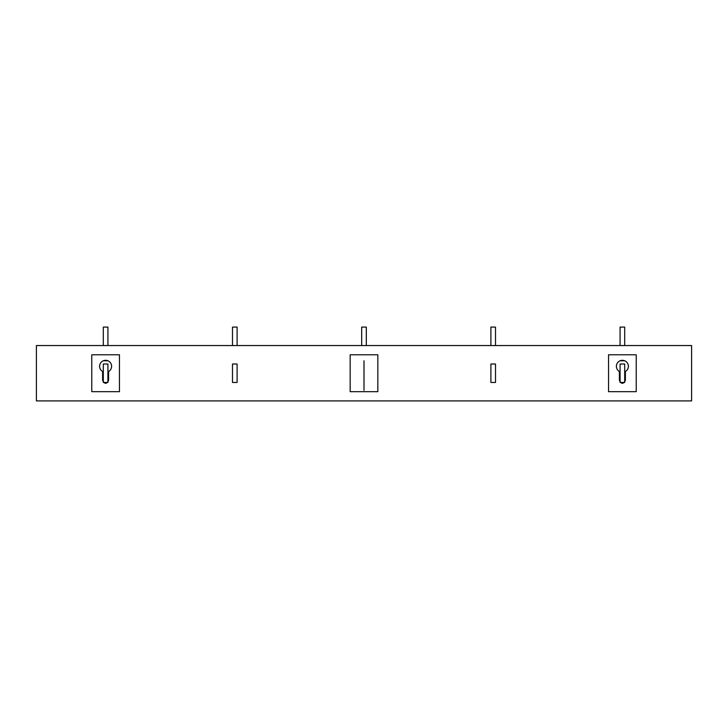 <?xml version="1.0" encoding="UTF-8"?>
<svg xmlns="http://www.w3.org/2000/svg" width="728" height="728" viewBox="0 0 728 728"><rect width="100%" height="100%" fill="white"/><g stroke="black" fill="none" stroke-linecap="round" stroke-linejoin="round"><path stroke-width="1.09" d="M36.4 345.545L36.4 400.91L691.6 400.91L691.6 345.545L36.4 345.545M103.303 364L103.303 382.455L107.917 382.455L107.917 364L103.303 364L103.303 382.455L107.917 382.455L107.917 364L103.303 364M232.496 364L232.496 382.455L237.11 382.455L237.11 364L232.496 364L232.496 382.455L237.11 382.455L237.11 364L232.496 364M490.89 364L490.89 382.455L495.504 382.455L495.504 364L490.89 364L490.89 382.455L495.504 382.455L495.504 364L490.89 364L490.89 382.455L495.504 382.455M620.083 364L620.083 382.455L624.697 382.455L624.697 364L620.083 364L620.083 382.455L624.697 382.455L624.697 364L620.083 364L620.083 382.3M103.303 345.545L103.303 327.09L107.917 327.09L107.917 345.545M232.496 345.545L232.496 327.09L237.11 327.09L237.11 345.545M361.689 345.545L361.689 327.09L366.311 327.09L366.311 345.545M490.89 345.545L490.89 327.09L495.504 327.09L495.504 345.545M620.083 345.545L620.083 327.09L624.697 327.09L624.697 345.545M377.841 391.682L350.159 391.682L350.159 354.773L377.841 354.773L377.841 391.682M624.697 360.769L620.083 360.769M608.544 354.773L608.544 391.682L636.226 391.682L636.226 354.773L608.544 354.773M625.388 371.498L625.388 380.38C623.386 384.248 621.394 384.248 619.391 380.38L619.391 371.498A5.997 5.997 0 0 1 617.79 362.453A5.997 5.997 0 0 1 626.981 362.453A5.997 5.997 0 0 1 625.388 371.498M103.303 360.769L107.917 360.769M119.456 354.773L119.456 391.682L91.773 391.682L91.773 354.773L119.456 354.773M108.608 371.498A5.997 5.997 0 0 0 110.21 362.453A5.997 5.997 0 0 0 101.019 362.453A5.997 5.997 0 0 0 102.612 371.498L102.612 380.38C104.614 384.248 106.607 384.248 108.608 380.38L108.608 371.498M620.229 382.455L624.551 382.455M364 390.299L364 360.769"/></g></svg>
